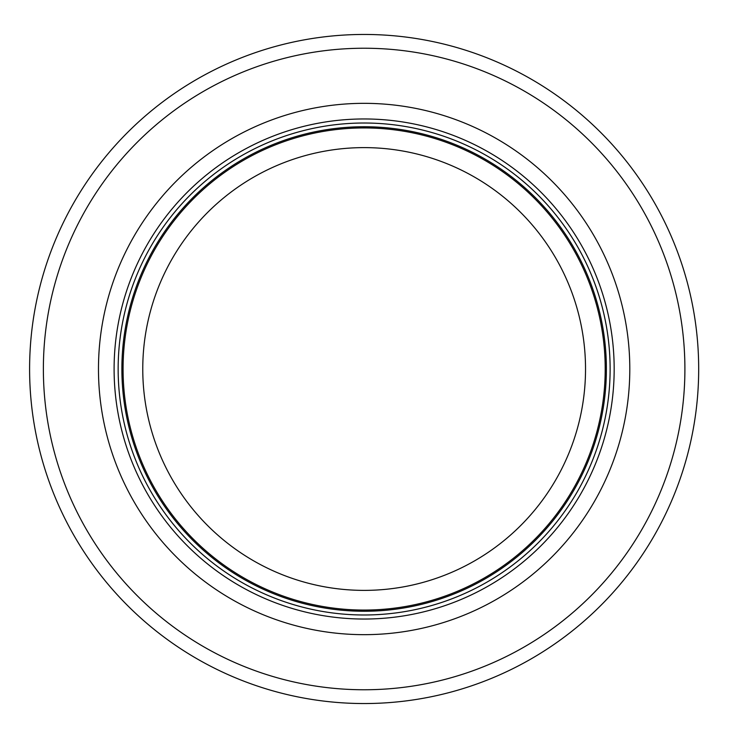 <?xml version="1.0" encoding="UTF-8"?>
<svg xmlns="http://www.w3.org/2000/svg" width="738" height="738" viewBox="0 0 738 738"><rect width="100%" height="100%" fill="white"/><g stroke="black" fill="none" stroke-linecap="round" stroke-linejoin="round"><path stroke-width="1.11" d="M605.206 369A241.068 241.068 0 0 0 243.605 160.229A241.068 241.068 0 0 0 243.605 577.771A241.068 241.068 0 0 0 605.206 369M610.123 369A245.985 245.985 0 0 0 241.151 155.967A245.985 245.985 0 0 0 241.151 582.033A245.985 245.985 0 0 0 610.123 369M629.8 369A265.662 265.662 0 0 0 231.308 138.928A265.662 265.662 0 0 0 231.308 599.072A265.662 265.662 0 0 0 629.8 369M698.683 369A334.535 334.535 0 0 0 196.871 79.28A334.535 334.535 0 0 0 196.871 658.72A334.535 334.535 0 0 0 698.683 369M585.529 369A221.391 221.391 0 0 1 253.448 560.723A221.391 221.391 0 0 1 253.448 177.277A221.391 221.391 0 0 1 585.529 369M606.387 369A242.249 242.249 0 0 0 243.014 159.205A242.249 242.249 0 0 0 243.014 578.795A242.249 242.249 0 0 0 606.387 369M614.173 369A250.034 250.034 0 0 0 239.121 152.462A250.034 250.034 0 0 0 239.121 585.538A250.034 250.034 0 0 0 614.173 369M684.901 369A320.762 320.762 0 0 0 203.762 91.208A320.762 320.762 0 0 0 203.762 646.792A320.762 320.762 0 0 0 684.901 369"/></g></svg>
